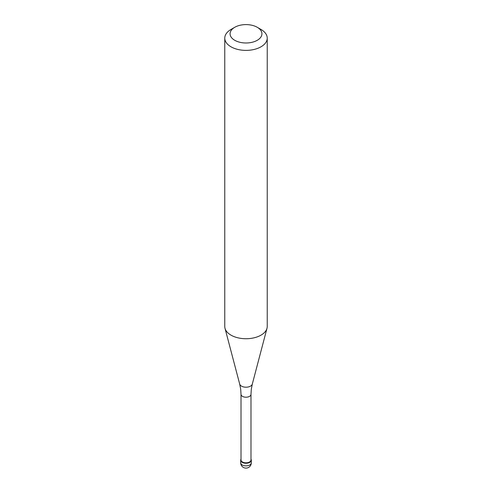 <?xml version="1.0" encoding="UTF-8"?>
<svg xmlns="http://www.w3.org/2000/svg" width="492" height="492" viewBox="0 0 492 492"><rect width="100%" height="100%" fill="white"/><g stroke="black" fill="none" stroke-linecap="round" stroke-linejoin="round"><path stroke-width="0.74" d="M249.752 462.369A5.307 3.063 180 0 1 243.97 463.034A5.307 3.063 180 0 1 240.693 460.204A5.307 3.063 180 0 1 241.012 459.159A5.307 3.063 0 0 0 243.153 462.787A5.307 3.063 0 0 0 249.752 462.369A5.307 3.063 0 0 0 250.988 459.159A5.307 3.063 180 0 1 251.307 460.204A5.307 3.063 180 0 1 249.752 462.369M241.012 459.946A4.988 2.878 0 0 0 244.093 462.603A4.988 2.878 0 0 0 249.53 461.982A4.988 2.878 0 0 0 250.988 459.946L250.988 394.326A4.988 2.878 180 0 1 249.53 396.368A4.988 2.878 180 0 1 244.093 396.989A4.988 2.878 180 0 1 241.012 394.326L241.012 459.946M224.77 38.124L224.77 326.479A21.23 12.257 0 0 0 225.01 328.318A21.23 12.257 0 0 0 239.376 338.121A21.23 12.257 0 0 0 261.012 335.144A21.23 12.257 0 0 0 266.99 328.318A21.23 12.257 0 0 0 267.23 326.479L267.23 38.124A21.23 12.257 180 0 1 261.012 46.795A21.23 12.257 180 0 1 237.876 49.452A21.23 12.257 180 0 1 224.77 38.124A21.23 12.257 180 0 1 230.988 29.458L234.739 27.294A15.922 9.194 180 0 1 257.261 27.294A15.922 9.194 180 0 1 257.261 40.295A15.922 9.194 180 0 1 234.739 40.295A15.922 9.194 180 0 1 234.739 27.294L230.988 29.458M257.261 27.294L261.012 29.458A21.23 12.257 180 0 1 267.23 38.124M240.693 460.204L240.693 462.806A5.307 3.063 0 0 0 243.97 465.635A5.307 3.063 0 0 0 249.752 464.971A5.307 3.063 0 0 0 251.307 462.806L251.307 460.204M241.012 394.326L240.705 389.35L239.69 384.074A6.384 3.684 0 0 0 244.007 387.019A6.384 3.684 0 0 0 250.514 386.122A6.384 3.684 0 0 0 252.31 384.074L251.295 389.35L250.988 394.326M240.693 462.806A5.307 5.307 0 0 0 248.651 467.4A5.307 5.307 0 0 0 251.307 462.806M239.69 384.074L225.01 328.318M252.31 384.074L266.99 328.318"/></g></svg>
